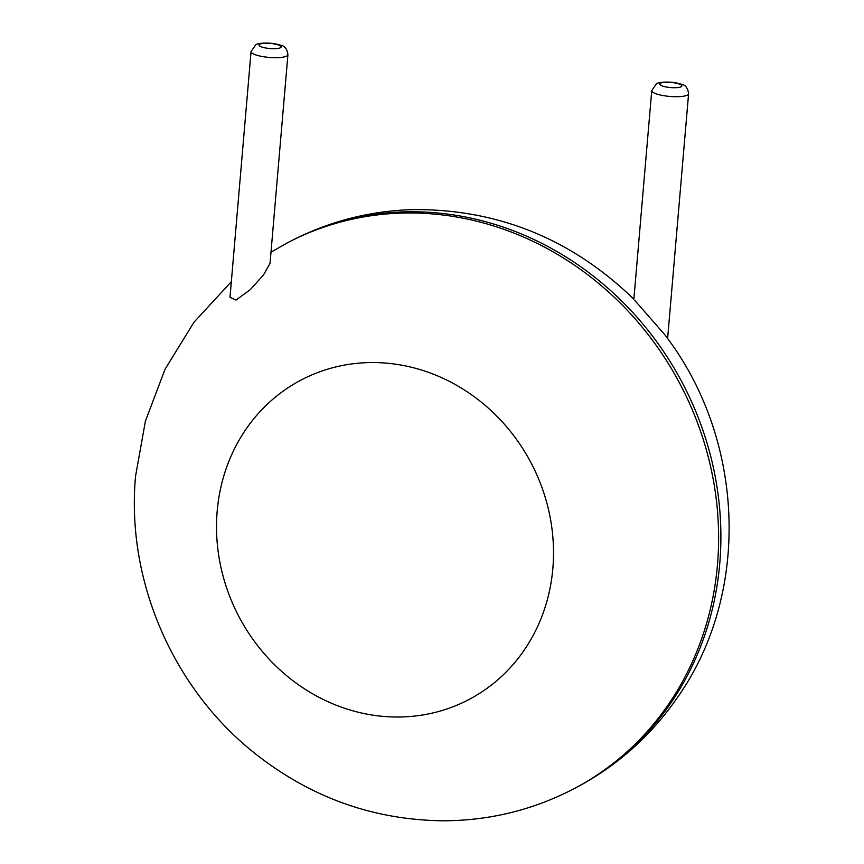 <?xml version="1.0" encoding="UTF-8"?>
<svg xmlns="http://www.w3.org/2000/svg" width="864" height="864" viewBox="0 0 864 864"><rect width="100%" height="100%" fill="white"/><g stroke="black" fill="none" stroke-linecap="round" stroke-linejoin="round"><path stroke-width="1.3" d="M634.856 300.467L664.567 334.444C744.941 438.48 751.658 593.428 676.793 698.447C650.43 736.258 616.982 765.925 576.461 787.417A308.264 281.966 -117.7 0 0 682.636 383.357A308.264 281.966 -117.7 0 0 289.613 241.682C328.396 221.454 369.76 210.762 413.683 209.585C498.334 209.174 571.72 239.036 633.863 299.192L651.748 90.58A18.5 4.288 -175.1 0 0 669.805 96.433A18.5 4.288 -175.1 0 0 688.597 93.744L667.613 338.58M270.032 263.336L263.574 274.86L250.301 289.613L236.056 300.067L229.997 297.313L251.057 51.57A18.5 4.288 -175.1 0 0 269.125 57.424A18.5 4.288 -175.1 0 0 287.917 54.734L270.032 263.336M576.461 787.417L574.182 788.627A308.264 281.966 -117.7 0 0 680.346 384.566A308.264 281.966 -117.7 0 0 287.323 242.881L289.613 241.682M217.188 511.11A180.446 165.056 -117.7 0 0 455.954 705.586A180.446 165.056 -117.7 0 0 481.928 402.656A180.446 165.056 -117.7 0 0 217.188 511.11M660.463 83.225A11.102 2.57 -175.1 0 1 679.385 84.067A11.102 2.57 -175.1 0 1 672.505 87.685A11.102 2.57 -175.1 0 1 660.463 83.225M259.783 44.215A11.102 2.57 -175.1 0 1 278.705 45.058A11.102 2.57 -175.1 0 1 271.825 48.665A11.102 2.57 -175.1 0 1 259.783 44.215M574.182 788.627C533.498 809.806 490.104 820.53 443.999 820.8C373.55 820.141 310.252 797.461 254.102 752.771C172.433 687.722 125.96 579.701 135.562 476.161L145.379 421.2L165.046 369.252L194 322.186L231.336 281.707M287.323 242.881L270.994 252.18M688.597 93.744C687.82 87.858 685.271 84.661 680.983 84.175C671.684 80.935 657.893 81.95 656.402 83.851L651.748 90.58M287.917 54.734C287.129 48.838 284.591 45.652 280.303 45.155C271.004 41.926 257.213 42.941 255.722 44.842L251.057 51.57"/></g></svg>
